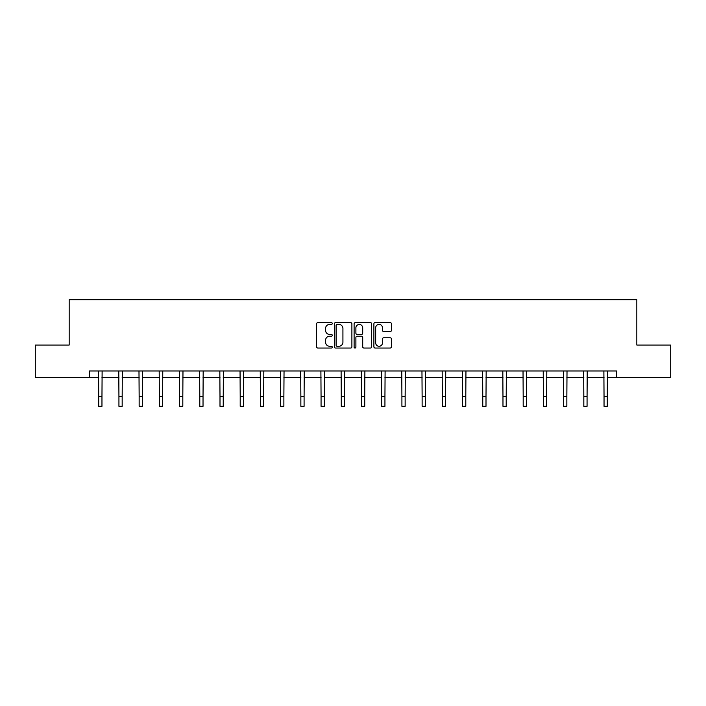 <?xml version="1.0" encoding="UTF-8"?>
<svg xmlns="http://www.w3.org/2000/svg" width="706" height="706" viewBox="0 0 706 706"><rect width="100%" height="100%" fill="white"/><g stroke="black" fill="none" stroke-linecap="round" stroke-linejoin="round"><path stroke-width="1.06" d="M332.27 323.507A0.891 0.891 0 0 0 331.379 322.616L317.868 322.616A1.271 1.271 0 0 0 316.597 323.886L316.597 346.778A1.271 1.271 0 0 0 317.868 348.049L331.379 348.049A0.891 0.891 0 0 0 332.27 347.158A0.891 0.891 0 0 0 331.379 346.267L329.631 346.267A4.068 4.068 0 0 1 325.563 342.198L325.563 340.292A4.068 4.068 0 0 1 329.631 336.224L331.379 336.224A0.891 0.891 0 0 0 332.27 335.332A0.891 0.891 0 0 0 331.379 334.441L329.631 334.441A4.068 4.068 0 0 1 325.563 330.373L325.563 328.466A4.068 4.068 0 0 1 329.631 324.398L331.379 324.398A0.891 0.891 0 0 0 332.27 323.507M390.171 331.582A1.271 1.271 0 0 0 391.442 330.311L391.442 323.886A1.271 1.271 0 0 0 390.171 322.616L375.16 322.616A1.271 1.271 0 0 0 373.889 323.886L373.889 346.778A1.271 1.271 0 0 0 375.16 348.049L390.171 348.049A1.271 1.271 0 0 0 391.442 346.778L391.442 339.021A1.271 1.271 0 0 0 390.171 337.75L383.746 337.75A1.271 1.271 0 0 0 382.475 339.021L382.475 342.869A3.406 3.406 0 0 1 379.069 346.267A3.406 3.406 0 0 1 375.671 342.869L375.671 327.796A3.406 3.406 0 0 1 379.069 324.398A3.406 3.406 0 0 1 382.475 327.796L382.475 330.311A1.271 1.271 0 0 0 383.746 331.582L390.171 331.582M89.397 377.445L35.3 377.445L35.3 345.049L69.179 345.049L69.179 299.706L636.821 299.706L636.821 345.049L670.7 345.049L670.7 377.445L616.603 377.445L616.603 370.968L89.397 370.968L89.397 377.445L98.725 377.445M351.888 323.886A1.271 1.271 0 0 0 350.617 322.616L335.606 322.616A1.271 1.271 0 0 0 334.335 323.886L334.335 346.778A1.271 1.271 0 0 0 335.606 348.049L350.617 348.049A1.271 1.271 0 0 0 351.888 346.778L351.888 323.886M355.383 322.616L370.394 322.616A1.271 1.271 0 0 1 371.665 323.886L371.665 346.778A1.271 1.271 0 0 1 370.394 348.049L363.969 348.049A1.271 1.271 0 0 1 362.699 346.778L362.699 337.494A1.271 1.271 0 0 0 361.428 336.224L357.165 336.224A1.271 1.271 0 0 0 355.895 337.494L355.895 347.158A0.891 0.891 0 0 1 355.003 348.049A0.891 0.891 0 0 1 354.112 347.158L354.112 323.886A1.271 1.271 0 0 1 355.383 322.616M101.964 377.445L118.935 377.445M122.173 377.445L139.153 377.445M142.391 377.445L159.362 377.445M162.601 377.445L179.571 377.445M182.81 377.445L199.789 377.445M203.028 377.445L219.998 377.445M223.237 377.445L240.208 377.445M243.446 377.445L260.426 377.445M263.665 377.445L280.635 377.445M283.874 377.445L300.853 377.445M304.092 377.445L321.062 377.445M324.301 377.445L341.272 377.445M344.51 377.445L361.49 377.445M364.728 377.445L381.699 377.445M384.938 377.445L401.908 377.445M405.147 377.445L422.126 377.445M425.365 377.445L442.335 377.445M445.574 377.445L462.554 377.445M465.792 377.445L482.763 377.445M486.002 377.445L502.972 377.445M506.211 377.445L523.19 377.445M526.429 377.445L543.399 377.445M546.638 377.445L563.609 377.445M566.847 377.445L583.827 377.445M587.065 377.445L604.036 377.445M607.275 377.445L616.603 377.445M337.009 324.398A0.891 0.891 0 0 0 336.118 325.289L336.118 345.384A0.891 0.891 0 0 0 337.009 346.267L338.854 346.267A4.068 4.068 0 0 0 342.922 342.198L342.922 328.466A4.068 4.068 0 0 0 338.854 324.398L337.009 324.398M362.699 327.858A3.406 3.406 0 0 0 359.292 324.46A3.406 3.406 0 0 0 355.895 327.858L355.895 333.17A1.271 1.271 0 0 0 357.165 334.441L361.428 334.441A1.271 1.271 0 0 0 362.699 333.17L362.699 327.858M98.558 370.968L98.725 396.578L101.964 396.578L102.123 370.968M98.725 396.578L98.725 406.294L101.964 406.294L101.964 396.578M118.776 370.968L118.935 396.578L122.173 396.578L122.341 370.968M118.935 396.578L118.935 406.294L122.173 406.294L122.173 396.578M138.985 370.968L139.153 396.578L142.391 396.578L142.55 370.968M139.153 396.578L139.153 406.294L142.391 406.294L142.391 396.578M159.194 370.968L159.362 396.578L162.601 396.578L162.768 370.968M159.362 396.578L159.362 406.294L162.601 406.294L162.601 396.578M179.412 370.968L179.571 396.578L182.81 396.578L182.978 370.968M179.571 396.578L179.571 406.294L182.81 406.294L182.81 396.578M199.621 370.968L199.789 396.578L203.028 396.578L203.187 370.968M199.789 396.578L199.789 406.294L203.028 406.294L203.028 396.578M219.831 370.968L219.998 396.578L223.237 396.578L223.405 370.968M219.998 396.578L219.998 406.294L223.237 406.294L223.237 396.578M240.049 370.968L240.208 396.578L243.446 396.578L243.614 370.968M240.208 396.578L240.208 406.294L243.446 406.294L243.446 396.578M260.258 370.968L260.426 396.578L263.665 396.578L263.823 370.968M260.426 396.578L260.426 406.294L263.665 406.294L263.665 396.578M280.476 370.968L280.635 396.578L283.874 396.578L284.041 370.968M280.635 396.578L280.635 406.294L283.874 406.294L283.874 396.578M300.685 370.968L300.853 396.578L304.092 396.578L304.251 370.968M300.853 396.578L300.853 406.294L304.092 406.294L304.092 396.578M320.895 370.968L321.062 396.578L324.301 396.578L324.469 370.968M321.062 396.578L321.062 406.294L324.301 406.294L324.301 396.578M341.113 370.968L341.272 396.578L344.51 396.578L344.678 370.968M341.272 396.578L341.272 406.294L344.51 406.294L344.51 396.578M361.322 370.968L361.49 396.578L364.728 396.578L364.887 370.968M361.49 396.578L361.49 406.294L364.728 406.294L364.728 396.578M381.531 370.968L381.699 396.578L384.938 396.578L385.105 370.968M381.699 396.578L381.699 406.294L384.938 406.294L384.938 396.578M401.749 370.968L401.908 396.578L405.147 396.578L405.315 370.968M401.908 396.578L401.908 406.294L405.147 406.294L405.147 396.578M421.959 370.968L422.126 396.578L425.365 396.578L425.524 370.968M422.126 396.578L422.126 406.294L425.365 406.294L425.365 396.578M442.177 370.968L442.335 396.578L445.574 396.578L445.742 370.968M442.335 396.578L442.335 406.294L445.574 406.294L445.574 396.578M462.386 370.968L462.554 396.578L465.792 396.578L465.951 370.968M462.554 396.578L462.554 406.294L465.792 406.294L465.792 396.578M482.595 370.968L482.763 396.578L486.002 396.578L486.169 370.968M482.763 396.578L482.763 406.294L486.002 406.294L486.002 396.578M502.813 370.968L502.972 396.578L506.211 396.578L506.378 370.968M502.972 396.578L502.972 406.294L506.211 406.294L506.211 396.578M523.022 370.968L523.19 396.578L526.429 396.578L526.588 370.968M523.19 396.578L523.19 406.294L526.429 406.294L526.429 396.578M543.232 370.968L543.399 396.578L546.638 396.578L546.806 370.968M543.399 396.578L543.399 406.294L546.638 406.294L546.638 396.578M563.45 370.968L563.609 396.578L566.847 396.578L567.015 370.968M563.609 396.578L563.609 406.294L566.847 406.294L566.847 396.578M583.659 370.968L583.827 396.578L587.065 396.578L587.224 370.968M583.827 396.578L583.827 406.294L587.065 406.294L587.065 396.578M603.877 370.968L604.036 396.578L607.275 396.578L607.442 370.968M604.036 396.578L604.036 406.294L607.275 406.294L607.275 396.578"/></g></svg>
